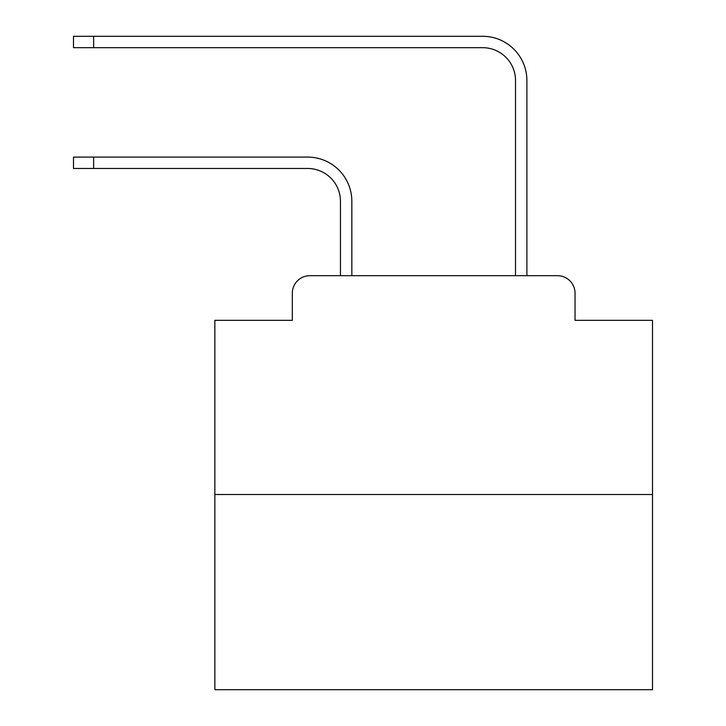 <?xml version="1.0" encoding="UTF-8"?>
<svg xmlns="http://www.w3.org/2000/svg" width="726" height="726" viewBox="0 0 726 726"><rect width="100%" height="100%" fill="white"/><g stroke="black" fill="none" stroke-linecap="round" stroke-linejoin="round"><path stroke-width="1.09" d="M292.324 293.195L292.324 320.329L292.324 293.195A17.506 17.506 0 0 1 309.83 275.689L340.458 275.689L340.458 201.293A32.824 32.824 0 0 0 307.642 168.468A32.824 32.824 0 0 1 340.458 201.293A32.824 32.824 0 0 0 307.642 168.468A32.824 32.824 0 0 1 340.458 201.293A32.824 32.824 0 0 0 307.642 168.468A32.824 32.824 0 0 1 340.458 201.293A32.824 32.824 0 0 0 307.642 168.468A32.824 32.824 0 0 1 340.458 201.293A32.824 32.824 0 0 0 307.642 168.468A32.824 32.824 0 0 1 340.458 201.293A32.824 32.824 0 0 0 307.642 168.468A32.824 32.824 0 0 1 340.458 201.293A32.824 32.824 0 0 0 307.642 168.468A32.824 32.824 0 0 1 340.458 201.293A32.824 32.824 0 0 0 307.642 168.468A32.824 32.824 0 0 1 340.458 201.293A32.824 32.824 0 0 0 307.642 168.468A32.824 32.824 0 0 1 340.458 201.293A32.824 32.824 0 0 0 307.642 168.468A32.824 32.824 0 0 1 340.458 201.293A32.824 32.824 0 0 0 307.642 168.468A32.824 32.824 0 0 1 340.458 201.293A32.824 32.824 0 0 0 307.642 168.468A32.824 32.824 0 0 1 340.458 201.293A32.824 32.824 0 0 0 307.642 168.468A32.824 32.824 0 0 1 340.458 201.293A32.824 32.824 0 0 0 307.642 168.468A32.824 32.824 0 0 1 340.458 201.293M652.502 494.515L214.86 494.515L214.86 689.7L652.502 689.7L652.502 320.329L575.037 320.329L575.037 293.195A17.506 17.506 0 0 0 557.532 275.689L309.83 275.689M214.86 494.515L214.86 320.329L292.324 320.329M351.838 275.689L351.838 201.293L351.838 275.689L351.838 201.293L351.838 275.689L351.838 201.293L351.838 275.689L351.838 201.293L351.838 275.689L351.838 201.293L351.838 275.689L351.838 201.293L351.838 275.689L351.838 201.293L351.838 275.689L351.838 201.293L351.838 275.689L351.838 201.293L351.838 275.689L351.838 201.293L351.838 275.689L351.838 201.293L351.838 275.689L351.838 201.293L351.838 275.689L351.838 201.293L351.838 275.689L351.838 201.293L351.838 275.689L365.405 275.689M501.947 275.689L515.514 275.689L515.514 80.504A32.824 32.824 0 0 0 482.699 47.68A32.824 32.824 0 0 1 515.514 80.504A32.824 32.824 0 0 0 482.699 47.68A32.824 32.824 0 0 1 515.514 80.504A32.824 32.824 0 0 0 482.699 47.68A32.824 32.824 0 0 1 515.514 80.504A32.824 32.824 0 0 0 482.699 47.68A32.824 32.824 0 0 1 515.514 80.504A32.824 32.824 0 0 0 482.699 47.68A32.824 32.824 0 0 1 515.514 80.504A32.824 32.824 0 0 0 482.699 47.68A32.824 32.824 0 0 1 515.514 80.504A32.824 32.824 0 0 0 482.699 47.68A32.824 32.824 0 0 1 515.514 80.504A32.824 32.824 0 0 0 482.699 47.68A32.824 32.824 0 0 1 515.514 80.504A32.824 32.824 0 0 0 482.699 47.68A32.824 32.824 0 0 1 515.514 80.504A32.824 32.824 0 0 0 482.699 47.68A32.824 32.824 0 0 1 515.514 80.504A32.824 32.824 0 0 0 482.699 47.68A32.824 32.824 0 0 1 515.514 80.504A32.824 32.824 0 0 0 482.699 47.68A32.824 32.824 0 0 1 515.514 80.504A32.824 32.824 0 0 0 482.699 47.68A32.824 32.824 0 0 1 515.514 80.504A32.824 32.824 0 0 0 482.699 47.68A32.824 32.824 0 0 1 515.514 80.504A32.824 32.824 0 0 0 482.699 47.68L73.498 47.68L73.498 36.3L93.627 36.3L93.627 47.68M93.627 36.3L482.699 36.3A44.204 44.204 0 0 1 526.894 80.504L526.894 275.689L526.894 80.504L526.894 275.689L526.894 80.504L526.894 275.689L526.894 80.504L526.894 275.689L526.894 80.504L526.894 275.689L526.894 80.504L526.894 275.689L526.894 80.504L526.894 275.689L526.894 80.504L526.894 275.689L526.894 80.504L526.894 275.689L526.894 80.504L526.894 275.689L526.894 80.504L526.894 275.689L526.894 80.504L526.894 275.689L526.894 80.504L526.894 275.689L526.894 80.504L526.894 275.689L526.894 80.504L526.894 275.689L557.532 275.689M575.037 320.329L575.037 293.195M73.498 157.088L93.627 157.088L93.627 168.468L73.498 168.468L73.498 157.088M93.627 168.468L307.642 168.468M351.838 201.293A44.204 44.204 0 0 0 307.642 157.088L93.627 157.088"/></g></svg>
